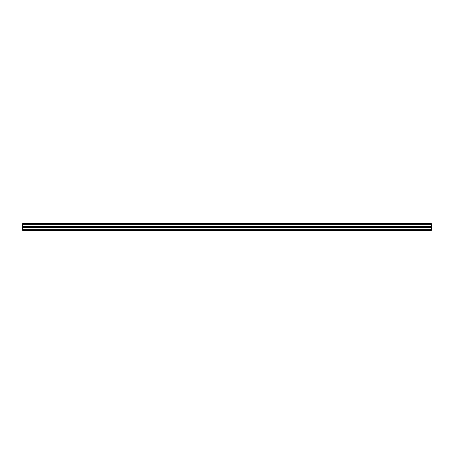 <?xml version="1.0" encoding="UTF-8"?>
<svg xmlns="http://www.w3.org/2000/svg" width="454" height="454" viewBox="0 0 454 454"><rect width="100%" height="100%" fill="white"/><g stroke="black" fill="none" stroke-linecap="round" stroke-linejoin="round"><path stroke-width="0.68" d="M427.027 223.595L425.171 223.595M430.619 223.595L428.763 223.595M226.132 223.595L224.276 223.595M229.724 223.595L227.868 223.595M25.237 223.595L23.381 223.595M431.3 224.276L22.7 224.276L22.7 226.132L22.7 223.595L431.3 223.595L431.3 230.405L22.7 230.405L431.3 230.405L22.7 230.405L22.7 227.868L22.7 229.724L431.3 229.724M28.829 223.595L26.973 223.595M431.3 227.868L22.7 227.868L431.3 227.698M431.3 226.302L22.7 226.302L22.7 227.698M22.7 226.302L431.3 226.132M22.7 227.414L431.3 227.414M22.7 226.586L431.3 226.586"/></g></svg>
